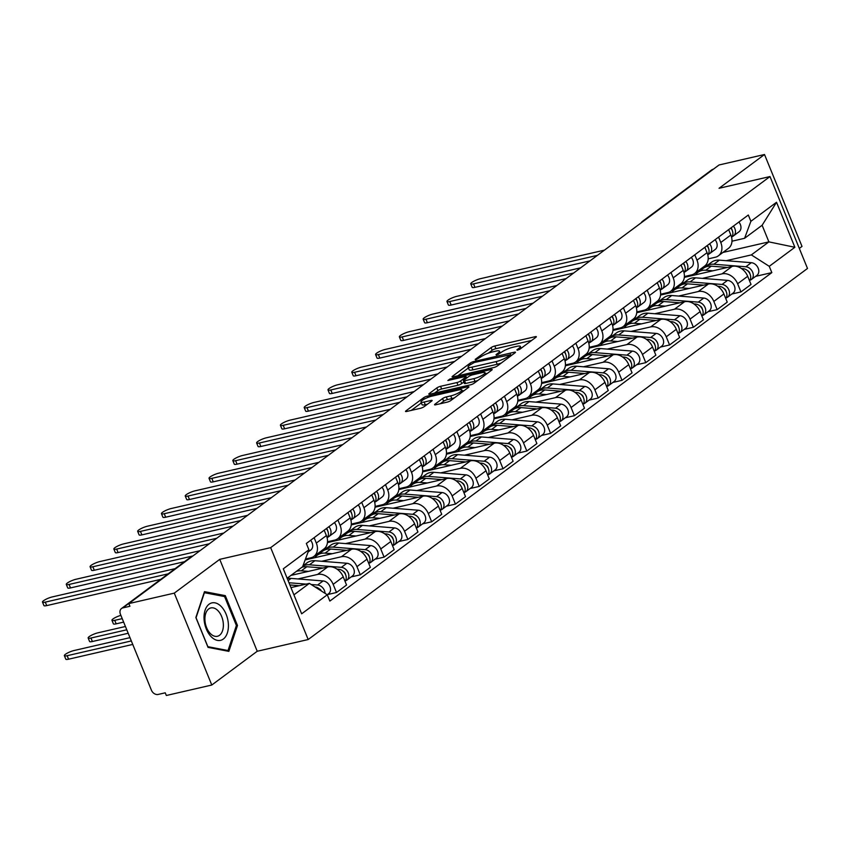 <?xml version="1.0" encoding="UTF-8"?>
<svg xmlns="http://www.w3.org/2000/svg" width="850" height="850" viewBox="0 0 850 850"><rect width="100%" height="100%" fill="white"/><g stroke="black" fill="none" stroke-linecap="round" stroke-linejoin="round"><path stroke-width="1.27" d="M517.384 350.253L520.009 349.116L535.914 337.291A2.901 0.595 -22.2 0 0 536.361 336.717A2.901 0.595 -22.2 0 0 535.171 336.696L494.806 345.993A2.901 0.595 -22.2 0 0 491.066 347.618L475.161 359.433L475.681 359.858L480.356 357.181A9.286 1.902 -22.2 0 1 492.331 351.974L495.688 351.199A9.286 1.902 -22.2 0 1 499.492 351.252A9.286 1.902 -22.2 0 1 498.079 353.111L496.017 354.641L496.538 355.056L501.213 352.389A9.286 1.902 -22.2 0 1 513.177 347.172L516.545 346.396A9.286 1.902 -22.2 0 1 520.349 346.449A9.286 1.902 -22.2 0 1 518.925 348.309L516.864 349.839L517.384 350.253M434.998 404.175A2.901 0.595 -22.2 0 0 434.552 404.759A2.901 0.595 -22.2 0 0 435.742 404.781L447.068 402.167A2.901 0.595 -22.2 0 0 450.808 400.541L468.478 387.409A2.901 0.595 -22.2 0 0 468.913 386.835A2.901 0.595 -22.2 0 0 467.723 386.814L427.369 396.111A2.901 0.595 -22.2 0 0 423.629 397.736L405.96 410.858A2.901 0.595 -22.2 0 0 405.524 411.442A2.901 0.595 -22.2 0 0 406.714 411.453L420.389 408.308A2.901 0.595 -22.2 0 0 424.129 406.683L431.683 401.062A2.901 0.595 -22.2 0 0 432.129 400.488A2.901 0.595 -22.2 0 0 430.939 400.467L424.161 402.029A7.767 1.583 -22.2 0 1 420.973 401.986A7.767 1.583 -22.2 0 1 424.501 399.001A7.767 1.583 -22.2 0 1 432.172 396.079L458.734 389.959A7.767 1.583 -22.2 0 1 461.922 390.001A7.767 1.583 -22.2 0 1 458.394 392.987A7.767 1.583 -22.2 0 1 450.723 395.909L446.303 396.929A2.901 0.595 -22.2 0 0 442.563 398.565L434.998 404.175L435.274 404.866M270.672 547.634L219.736 559.353L174.282 593.13L128.828 603.596L719.047 164.974L764.511 154.509L719.058 188.286L769.994 176.556L270.672 547.634L308.178 639.529L807.5 268.462L769.994 176.556M493.627 367.572A2.901 0.595 -22.2 0 0 497.367 365.946L515.026 352.814A2.901 0.595 -22.2 0 0 515.472 352.24A2.901 0.595 -22.2 0 0 514.282 352.219L473.928 361.505A2.901 0.595 -22.2 0 0 470.188 363.131L452.519 376.263A2.901 0.595 -22.2 0 0 452.072 376.848A2.901 0.595 -22.2 0 0 453.263 376.858L493.627 367.572M491.746 370.111L474.087 383.244A2.901 0.595 -22.2 0 1 470.348 384.869L429.983 394.156A2.901 0.595 -22.2 0 1 428.793 394.145A2.901 0.595 -22.2 0 1 429.239 393.561L436.804 387.94A2.901 0.595 -22.2 0 1 440.544 386.314L456.907 382.553A2.901 0.595 -22.2 0 0 460.647 380.917L465.662 377.198A2.901 0.595 -22.2 0 0 466.108 376.614A2.901 0.595 -22.2 0 0 464.918 376.592L447.876 380.524L449.979 378.962L491.002 369.516A2.901 0.595 -22.2 0 1 492.192 369.538A2.901 0.595 -22.2 0 1 491.746 370.111M174.282 593.13L211.788 685.026L166.334 695.491L165.24 692.814L158.153 694.439A5.907 4.526 -126.6 0 1 151.396 690.136L120.456 614.316A5.907 4.526 -126.6 0 1 121.497 608.515L190.591 557.175A5.907 4.526 53.4 0 1 191.93 556.559L122.836 607.899A5.907 4.526 -126.6 0 0 121.497 608.515M799.319 248.413L802.007 246.404L764.511 154.509M211.788 685.026L257.231 651.259L308.178 639.529M128.828 603.596L129.923 606.273L122.836 607.899M644.247 220.564L643.971 220.617A5.907 4.526 53.4 0 0 642.632 221.234L711.726 169.894A5.907 4.526 53.4 0 1 713.065 169.278L643.971 220.617A5.907 3.602 77 0 0 643.407 221.181M718.59 237.118L720.779 242.494A13.6 10.413 53.4 0 1 718.388 255.829L728.45 248.349A13.6 10.413 -126.6 0 0 730.851 235.014L728.652 229.627M702.44 278.375L722.086 273.849A13.6 10.413 53.4 0 1 737.619 283.762L747.692 276.282A13.6 10.413 -126.6 0 0 732.148 266.369L684.324 277.376M747.692 276.282L751.018 284.453L740.956 291.933L731.839 294.026M718.388 255.829A13.6 10.413 53.4 0 1 715.307 257.242L708.188 258.878M737.619 283.762L740.956 291.933M681.498 283.188L684.144 282.582M694.79 254.798L696.989 260.174A13.6 10.413 53.4 0 1 694.599 273.509L704.661 266.029A13.6 10.413 -126.6 0 0 707.062 252.694L704.862 247.318M708.05 311.706L717.166 309.612L727.228 302.132L723.892 293.962A13.6 10.413 -126.6 0 0 708.358 284.049L660.535 295.056M694.599 273.509A13.6 10.413 53.4 0 1 691.518 274.922L684.388 276.558M678.64 296.055L698.296 291.529A13.6 10.413 53.4 0 1 713.83 301.442L717.166 309.612M657.709 300.879L660.354 300.263M671.001 272.478L673.2 277.854A13.6 10.413 53.4 0 1 670.799 291.189L680.871 283.709A13.6 10.413 -126.6 0 0 683.262 270.374L681.073 264.998M684.261 329.386L693.377 327.293L703.439 319.812L700.102 311.642A13.6 10.413 -126.6 0 0 684.569 301.729L636.735 312.736M670.799 291.189A13.6 10.413 53.4 0 1 667.718 292.602L660.599 294.238M654.851 313.735L674.496 309.209A13.6 10.413 53.4 0 1 690.041 319.122L693.377 327.293M633.919 318.559L636.554 317.942M647.211 290.158L649.411 295.545A13.6 10.413 53.4 0 1 647.009 308.869L657.082 301.389A13.6 10.413 -126.6 0 0 659.472 288.065L657.273 282.678M660.471 347.066L669.577 344.973L679.649 337.493L676.313 329.322A13.6 10.413 -126.6 0 0 660.779 319.419L612.946 330.427M647.009 308.869A13.6 10.413 53.4 0 1 643.928 310.282L636.809 311.918M631.061 331.415L650.707 326.899A13.6 10.413 53.4 0 1 666.251 336.802L669.577 344.973M610.119 336.239L612.765 335.623M623.422 307.838L625.621 313.225A13.6 10.413 53.4 0 1 623.22 326.559L633.282 319.069A13.6 10.413 -126.6 0 0 635.683 305.745L633.484 300.358M636.671 364.746L645.787 362.652L655.86 355.172L652.524 347.002A13.6 10.413 -126.6 0 0 636.979 337.099L589.156 348.107M623.22 326.559A13.6 10.413 53.4 0 1 620.139 327.962L613.02 329.598M607.272 349.095L626.918 344.579A13.6 10.413 53.4 0 1 642.451 354.482L645.787 362.652M586.33 353.919L588.976 353.313M599.622 325.518L601.821 330.905A13.6 10.413 53.4 0 1 599.431 344.239L609.492 336.759A13.6 10.413 -126.6 0 0 611.894 323.425L609.694 318.038M612.882 382.436L621.998 380.332L632.06 372.853L628.724 364.682A13.6 10.413 -126.6 0 0 613.19 354.779L565.367 365.787M599.431 344.239A13.6 10.413 53.4 0 1 596.349 345.642L589.22 347.289M583.472 366.775L603.128 362.259A13.6 10.413 53.4 0 1 618.662 372.162L621.998 380.332M562.541 371.599L565.186 370.993M575.832 343.198L578.032 348.585A13.6 10.413 53.4 0 1 575.641 361.919L585.703 354.439A13.6 10.413 -126.6 0 0 588.094 341.105L585.905 335.718M589.093 400.116L598.209 398.013L608.271 390.533L604.934 382.362A13.6 10.413 -126.6 0 0 589.401 372.459L541.567 383.467M575.641 361.919A13.6 10.413 53.4 0 1 572.549 363.322L565.431 364.969M559.683 384.455L579.328 379.939A13.6 10.413 53.4 0 1 594.872 389.842L598.209 398.013M538.751 389.279L541.386 388.673M552.043 360.878L554.242 366.265A13.6 10.413 53.4 0 1 551.841 379.599L561.914 372.119A13.6 10.413 -126.6 0 0 564.304 358.785L562.105 353.398M565.303 417.796L574.409 415.692L584.481 408.212L581.145 400.042A13.6 10.413 -126.6 0 0 565.611 390.139L517.778 401.147M551.841 379.599A13.6 10.413 53.4 0 1 548.76 381.002L541.641 382.649M535.893 402.146L555.539 397.619A13.6 10.413 53.4 0 1 571.083 407.522L574.409 415.692M514.951 406.959L517.597 406.353M528.254 378.558L530.453 383.945A13.6 10.413 53.4 0 1 528.052 397.279L538.114 389.799A13.6 10.413 -126.6 0 0 540.515 376.465L538.316 371.078M541.503 435.476L550.619 433.373L560.692 425.892L557.356 417.722A13.6 10.413 -126.6 0 0 541.811 407.819L493.988 418.827M528.052 397.279A13.6 10.413 53.4 0 1 524.971 398.692L517.852 400.329M512.104 419.826L531.749 415.299A13.6 10.413 53.4 0 1 547.283 425.202L550.619 433.373M491.162 424.639L493.808 424.033M504.464 396.238L506.653 401.625A13.6 10.413 53.4 0 1 504.263 414.959L514.324 407.479A13.6 10.413 -126.6 0 0 516.726 394.145L514.526 388.758M517.714 453.156L526.83 451.053L536.892 443.572L533.556 435.402A13.6 10.413 -126.6 0 0 518.022 425.499L470.199 436.507M504.263 414.959A13.6 10.413 53.4 0 1 501.181 416.373L494.052 418.009M488.304 437.506L507.96 432.979A13.6 10.413 53.4 0 1 523.494 442.882L526.83 451.053M467.373 442.319L470.018 441.713M480.664 413.918L482.864 419.305A13.6 10.413 53.4 0 1 480.473 432.639L490.535 425.159A13.6 10.413 -126.6 0 0 492.926 411.825L490.737 406.438M493.924 470.836L503.041 468.743L513.102 461.263L509.766 453.082A13.6 10.413 -126.6 0 0 494.233 443.179L446.399 454.187M480.473 432.639A13.6 10.413 53.4 0 1 477.392 434.053L470.263 435.689M464.514 455.186L484.171 450.659A13.6 10.413 53.4 0 1 499.704 460.562L503.041 468.743M443.583 459.999L446.218 459.393M456.875 431.598L459.074 436.985A13.6 10.413 53.4 0 1 456.673 450.319L466.746 442.839A13.6 10.413 -126.6 0 0 469.136 429.505L466.937 424.118M470.135 488.516L479.241 486.423L489.313 478.943L485.977 470.772A13.6 10.413 -126.6 0 0 470.443 460.859L422.609 471.867M456.673 450.319A13.6 10.413 53.4 0 1 453.592 451.733L446.473 453.369M440.725 472.866L460.371 468.339A13.6 10.413 53.4 0 1 475.915 478.252L479.241 486.423M419.783 477.679L422.429 477.073M433.086 449.289L435.285 454.665A13.6 10.413 53.4 0 1 432.884 467.999L442.946 460.519A13.6 10.413 -126.6 0 0 445.347 447.185L443.147 441.798M446.346 506.196L455.451 504.103L465.524 496.623L462.188 488.453A13.6 10.413 -126.6 0 0 446.643 478.539L398.82 489.547M432.884 467.999A13.6 10.413 53.4 0 1 429.803 469.413L422.684 471.049M416.936 490.546L436.581 486.019A13.6 10.413 53.4 0 1 452.115 495.933L455.451 504.103M395.994 495.359L398.639 494.753M409.296 466.969L411.485 472.345A13.6 10.413 53.4 0 1 409.094 485.679L419.156 478.199A13.6 10.413 -126.6 0 0 421.558 464.865L419.358 459.489M422.546 523.876L431.662 521.783L441.724 514.303L438.398 506.132A13.6 10.413 -126.6 0 0 422.854 496.219L375.031 507.227M409.094 485.679A13.6 10.413 53.4 0 1 406.013 487.092L398.894 488.729M393.136 508.226L412.792 503.699A13.6 10.413 53.4 0 1 428.326 513.612L431.662 521.783M372.204 513.049L374.85 512.433M385.496 484.649L387.696 490.025A13.6 10.413 53.4 0 1 385.305 503.359L395.367 495.879A13.6 10.413 -126.6 0 0 397.768 482.545L395.569 477.169M398.756 541.556L407.873 539.463L417.934 531.983L414.598 523.812A13.6 10.413 -126.6 0 0 399.064 513.899L351.241 524.907M385.305 503.359A13.6 10.413 53.4 0 1 382.224 504.772L375.094 506.409M369.346 525.906L389.002 521.379A13.6 10.413 53.4 0 1 404.536 531.293L407.873 539.463M348.415 530.729L351.05 530.113M361.707 502.329L363.906 507.716A13.6 10.413 53.4 0 1 361.505 521.039L371.578 513.559A13.6 10.413 -126.6 0 0 373.968 500.225L371.769 494.849M374.967 559.236L384.083 557.143L394.145 549.663L390.809 541.492A13.6 10.413 -126.6 0 0 375.275 531.579L327.441 542.597M361.505 521.039A13.6 10.413 53.4 0 1 358.424 522.452L351.305 524.089M345.557 543.586L365.203 539.07A13.6 10.413 53.4 0 1 380.747 548.972L384.083 557.143M324.615 548.409L327.261 547.793M337.918 520.009L340.117 525.396A13.6 10.413 53.4 0 1 337.716 538.719L347.777 531.239A13.6 10.413 -126.6 0 0 350.179 517.916L347.979 512.529M351.178 576.916L360.283 574.823L370.356 567.343L367.019 559.173A13.6 10.413 -126.6 0 0 351.475 549.27L305.139 559.927M337.716 538.719A13.6 10.413 53.4 0 1 334.634 540.133L327.516 541.769M321.767 561.266L341.413 556.75A13.6 10.413 53.4 0 1 356.947 566.653L360.283 574.823M314.128 537.689L316.317 543.076A13.6 10.413 53.4 0 1 313.926 556.41L323.988 548.93A13.6 10.413 -126.6 0 0 326.389 535.596L324.19 530.209M327.377 594.607L336.494 592.503L346.556 585.023L343.23 576.852A13.6 10.413 -126.6 0 0 327.686 566.95L290.966 575.397M313.926 556.41A13.6 10.413 53.4 0 1 310.845 557.812L305.458 559.056M297.967 578.946L317.624 574.43A13.6 10.413 53.4 0 1 333.158 584.332L336.494 592.503M726.229 260.695L751.357 254.904L768.899 241.878L762.121 225.261L744.579 238.298L731.977 241.198M705.287 265.508L707.933 264.902M722.925 252.45L768.899 241.878L794.878 247.286L769.261 266.326L751.357 254.904M744.579 238.298L750.89 221.308L776.518 202.268L794.878 247.286M293.919 594.851L309.379 583.366L327.282 594.777L329.853 601.077L771.832 272.616L769.261 266.326M327.282 594.777L301.654 613.817L283.294 568.809L308.911 549.769L302.6 566.759L287.141 578.244M750.89 221.308L748.319 215.018L306.34 543.469L308.911 549.769M219.736 559.353L257.231 651.259M208.048 647.381L228.863 651.366L237.479 625.504L225.303 595.648L204.489 591.653L195.861 617.525L208.048 647.381M309.379 583.366L290.955 587.605M755.639 276.346L771.832 272.616M776.518 202.268L762.121 225.261M222.817 596.222L225.303 595.648M236.279 625.781L237.479 625.504M531.696 340.425L495.901 348.67A2.901 0.595 -22.2 0 0 492.161 350.296L488.208 353.239M468.424 367.933L457.831 375.806M510.244 354.758L474.3 362.493L469.508 365.245A9.286 1.902 -22.2 0 0 468.084 367.104A9.286 1.902 -22.2 0 0 471.888 367.158L496.103 361.59A9.286 1.902 -22.2 0 0 508.077 356.373L510.244 354.758L510.744 356.001M468.084 367.104L469.179 369.782A9.286 1.902 -22.2 0 0 472.983 369.835L471.888 367.158M501.319 363.003A9.286 1.902 -22.2 0 1 497.197 364.267L472.983 369.835M434.552 393.104L437.899 390.628L436.804 387.94M463.856 382.033L461.741 383.594A2.901 0.595 -22.2 0 1 458.001 385.231L441.639 388.992A2.901 0.595 -22.2 0 0 437.899 390.628M485.488 373.724L487.539 373.246M473.896 378.643A7.767 1.583 -22.2 0 0 481.557 375.711A7.767 1.583 -22.2 0 0 485.084 372.736A7.767 1.583 -22.2 0 0 481.908 372.693L472.547 374.839A2.901 0.595 -22.2 0 0 468.807 376.476L463.792 380.194A2.901 0.595 -22.2 0 0 463.346 380.779A2.901 0.595 -22.2 0 0 464.536 380.789L473.896 378.643L474.991 381.321A7.767 1.583 -22.2 0 0 477.774 380.502M463.346 380.779L464.44 383.456A2.901 0.595 -22.2 0 0 465.63 383.478L464.536 380.789M474.991 381.321L465.63 383.478M454.463 397.821A7.767 1.583 -22.2 0 1 451.817 398.597L447.397 399.617A2.901 0.595 -22.2 0 0 443.658 401.243L440.311 403.729M420.973 401.986L422.067 404.664A7.767 1.583 -22.2 0 0 425.255 404.706L424.161 402.029M427.465 404.196L425.255 404.706M421.356 402.911L411.272 410.412M464.259 390.543L462.326 390.989M695.555 274.794A17.733 13.589 53.4 0 1 697.935 272.34L703.418 268.26A17.733 13.589 53.4 0 1 711.28 266.156L727.494 267.442M697.935 272.34A17.733 13.589 53.4 0 1 705.787 270.236L712.906 270.799M741.476 268.558L743.251 268.696A7.395 5.663 53.4 0 1 749.732 273.424A7.395 5.663 53.4 0 1 749.519 280.755M747.501 270.598A3.549 2.72 53.4 0 1 749.976 273.923M704.788 267.399A17.733 13.589 53.4 0 1 706.01 266.326A17.733 13.589 53.4 0 1 713.872 264.233L745.843 266.773A7.395 5.663 53.4 0 1 752.601 272.064A7.395 5.663 53.4 0 1 751.379 279.512A7.395 5.663 53.4 0 1 749.902 280.224M706.01 266.326L711.503 262.246A17.733 13.589 53.4 0 1 719.366 260.153L751.326 262.682A7.395 5.663 53.4 0 1 758.094 267.984A7.395 5.663 53.4 0 1 756.872 275.432L751.379 279.512M732.158 230.254A3.549 2.72 -126.6 0 0 731 227.885M731.776 236.98L733.295 236.024A7.395 5.663 -126.6 0 0 733.561 235.833A7.395 5.663 -126.6 0 0 733.38 226.121M738.778 231.944A7.395 5.663 -126.6 0 0 739.054 231.752A7.395 5.663 -126.6 0 0 738.873 222.041M589.996 260.876L474.959 287.353A6.8 1.392 157.8 0 1 472.175 287.311L470.751 283.836A6.8 1.392 -22.2 0 0 473.546 283.868L597.423 255.361M731.574 237.224A7.395 5.663 -126.6 0 0 730.787 228.044M604.435 250.144L480.558 278.651A6.8 1.392 -22.2 0 0 473.843 281.223A6.8 1.392 -22.2 0 0 470.751 283.836M671.766 292.474A17.733 13.589 53.4 0 1 674.135 290.02L679.628 285.94A17.733 13.589 53.4 0 1 687.491 283.836L703.704 285.122M674.135 290.02A17.733 13.589 53.4 0 1 681.997 287.916L689.116 288.479M717.687 286.237L719.451 286.376A7.395 5.663 53.4 0 1 725.942 291.104A7.395 5.663 53.4 0 1 725.719 298.435M723.711 288.277A3.549 2.72 53.4 0 1 726.187 291.614M680.999 285.079A17.733 13.589 53.4 0 1 682.221 284.017A17.733 13.589 53.4 0 1 690.083 281.913L722.043 284.453A7.395 5.663 53.4 0 1 728.811 289.754A7.395 5.663 53.4 0 1 727.589 297.192A7.395 5.663 53.4 0 1 726.112 297.904M682.221 284.017L687.714 279.926A17.733 13.589 53.4 0 1 695.566 277.833L727.536 280.373A7.395 5.663 53.4 0 1 734.304 285.674A7.395 5.663 53.4 0 1 733.082 293.112L727.589 297.192M647.966 310.154A17.733 13.589 53.4 0 1 650.346 307.7L655.839 303.62A17.733 13.589 53.4 0 1 663.691 301.516L679.915 302.802M650.346 307.7A17.733 13.589 53.4 0 1 658.208 305.596L665.327 306.159M693.898 303.918L695.661 304.056A7.395 5.663 53.4 0 1 702.153 308.784A7.395 5.663 53.4 0 1 701.93 316.115M699.922 305.957A3.549 2.72 53.4 0 1 702.398 309.294M657.209 302.759A17.733 13.589 53.4 0 1 658.431 301.697A17.733 13.589 53.4 0 1 666.283 299.593L698.254 302.132A7.395 5.663 53.4 0 1 705.022 307.434A7.395 5.663 53.4 0 1 703.8 314.872A7.395 5.663 53.4 0 1 702.323 315.584M658.431 301.697L663.924 297.617A17.733 13.589 53.4 0 1 671.776 295.513L703.747 298.053A7.395 5.663 53.4 0 1 710.515 303.354A7.395 5.663 53.4 0 1 709.293 310.792L703.8 314.872M624.176 327.834A17.733 13.589 53.4 0 1 626.556 325.38L632.049 321.3A17.733 13.589 53.4 0 1 639.901 319.196L656.115 320.482M626.556 325.38A17.733 13.589 53.4 0 1 634.408 323.276L641.527 323.839M670.108 321.598L671.872 321.736A7.395 5.663 53.4 0 1 678.364 326.464A7.395 5.663 53.4 0 1 678.141 333.795M676.133 323.638A3.549 2.72 53.4 0 1 678.608 326.974M633.42 320.439A17.733 13.589 53.4 0 1 634.642 319.377A17.733 13.589 53.4 0 1 642.494 317.273L674.464 319.812A7.395 5.663 53.4 0 1 681.232 325.114A7.395 5.663 53.4 0 1 680.011 332.552A7.395 5.663 53.4 0 1 678.523 333.264M634.642 319.377L640.124 315.297A17.733 13.589 53.4 0 1 647.987 313.193L679.957 315.733A7.395 5.663 53.4 0 1 686.715 321.034A7.395 5.663 53.4 0 1 685.493 328.472L680.011 332.552M221.244 606.528A19.221 11.709 77 0 0 205.105 610.215A19.221 11.709 77 0 0 211.183 636.703A19.221 11.709 77 0 0 227.333 633.016A19.221 11.709 77 0 0 221.244 606.528M217.951 610.672A14.546 8.861 77 0 0 210.874 607.92A14.546 8.861 77 0 0 204.903 618.503A14.546 8.861 77 0 0 210.322 633.516A14.546 8.861 77 0 0 217.398 636.278A14.546 8.861 77 0 0 223.369 625.696A14.546 8.861 77 0 0 217.951 610.672M228.023 650.548L207.857 646.68L196.053 617.748L204.414 592.694L224.581 596.562L236.385 625.483L228.023 650.548L226.451 650.909M708.369 247.934A3.549 2.72 -126.6 0 0 707.211 245.565M707.986 254.66L709.495 253.704A7.395 5.663 -126.6 0 0 709.771 253.512A7.395 5.663 -126.6 0 0 709.591 243.801M714.988 249.624A7.395 5.663 -126.6 0 0 715.254 249.433A7.395 5.663 -126.6 0 0 715.073 239.721M566.206 278.556L451.169 305.033A6.8 1.392 157.8 0 1 448.386 304.991L446.962 301.516A6.8 1.392 -22.2 0 0 449.746 301.548L573.633 273.041M707.774 254.904A7.395 5.663 -126.6 0 0 706.998 245.724M580.646 267.824L456.769 296.342A6.8 1.392 -22.2 0 0 450.054 298.902A6.8 1.392 -22.2 0 0 446.962 301.516M684.579 265.614A3.549 2.72 -126.6 0 0 683.421 263.245M684.197 272.34L685.706 271.384A7.395 5.663 -126.6 0 0 685.971 271.192A7.395 5.663 -126.6 0 0 685.791 261.481M691.199 267.304A7.395 5.663 -126.6 0 0 691.464 267.113A7.395 5.663 -126.6 0 0 691.284 257.401M542.406 296.236L427.38 322.713A6.8 1.392 157.8 0 1 424.596 322.681L423.172 319.196A6.8 1.392 -22.2 0 0 425.956 319.228L549.833 290.721M683.984 272.584A7.395 5.663 -126.6 0 0 683.198 263.404M556.856 285.504L432.969 314.022A6.8 1.392 -22.2 0 0 426.254 316.582A6.8 1.392 -22.2 0 0 423.172 319.196M660.779 283.294A3.549 2.72 -126.6 0 0 659.632 280.925M660.407 290.02L661.916 289.064A7.395 5.663 -126.6 0 0 662.182 288.883A7.395 5.663 -126.6 0 0 662.001 279.161M667.409 284.984A7.395 5.663 -126.6 0 0 667.675 284.793A7.395 5.663 -126.6 0 0 667.494 275.081M518.617 313.916L403.591 340.393A6.8 1.392 157.8 0 1 400.796 340.361L399.383 336.876A6.8 1.392 -22.2 0 0 402.167 336.908L526.044 308.401M660.195 290.264A7.395 5.663 -126.6 0 0 659.409 281.095M533.056 303.184L409.179 331.702A6.8 1.392 -22.2 0 0 402.464 334.263A6.8 1.392 -22.2 0 0 399.383 336.876M600.387 345.514A17.733 13.589 53.4 0 1 602.767 343.06L608.249 338.98A17.733 13.589 53.4 0 1 616.112 336.876L632.326 338.162M602.767 343.06A17.733 13.589 53.4 0 1 610.619 340.956L617.737 341.519M646.319 339.277L648.082 339.416A7.395 5.663 53.4 0 1 654.564 344.144A7.395 5.663 53.4 0 1 654.351 351.475M652.332 341.317A3.549 2.72 53.4 0 1 654.808 344.654M609.62 338.119A17.733 13.589 53.4 0 1 610.842 337.057A17.733 13.589 53.4 0 1 618.704 334.953L650.675 337.493A7.395 5.663 53.4 0 1 657.433 342.794A7.395 5.663 53.4 0 1 656.211 350.232A7.395 5.663 53.4 0 1 654.734 350.944M610.842 337.057L616.335 332.977A17.733 13.589 53.4 0 1 624.197 330.873L656.157 333.413A7.395 5.663 53.4 0 1 662.926 338.714A7.395 5.663 53.4 0 1 661.704 346.152L656.211 350.232M576.597 363.194A17.733 13.589 53.4 0 1 578.967 360.74L584.46 356.66A17.733 13.589 53.4 0 1 592.322 354.556L608.536 355.853M578.967 360.74A17.733 13.589 53.4 0 1 586.829 358.636L593.948 359.21M622.519 356.957L624.282 357.096A7.395 5.663 53.4 0 1 630.774 361.824A7.395 5.663 53.4 0 1 630.551 369.155M628.543 358.998A3.549 2.72 53.4 0 1 631.019 362.334M585.831 355.799A17.733 13.589 53.4 0 1 587.053 354.737A17.733 13.589 53.4 0 1 594.915 352.633L626.875 355.172A7.395 5.663 53.4 0 1 633.643 360.474A7.395 5.663 53.4 0 1 632.421 367.912A7.395 5.663 53.4 0 1 630.944 368.624M587.053 354.737L592.546 350.657A17.733 13.589 53.4 0 1 600.398 348.553L632.368 351.092A7.395 5.663 53.4 0 1 639.136 356.394A7.395 5.663 53.4 0 1 637.914 363.832L632.421 367.912M636.99 300.974A3.549 2.72 -126.6 0 0 635.832 298.605M636.607 307.7L638.127 306.744A7.395 5.663 -126.6 0 0 638.393 306.563A7.395 5.663 -126.6 0 0 638.212 296.841M643.609 302.664A7.395 5.663 -126.6 0 0 643.886 302.483A7.395 5.663 -126.6 0 0 643.705 292.761M494.828 331.606L379.791 358.073A6.8 1.392 157.8 0 1 377.007 358.041L375.583 354.556A6.8 1.392 -22.2 0 0 378.377 354.588L502.254 326.081M636.406 307.944A7.395 5.663 -126.6 0 0 635.619 298.775M509.267 320.864L385.39 349.382A6.8 1.392 -22.2 0 0 378.675 351.942A6.8 1.392 -22.2 0 0 375.583 354.556M613.201 318.665A3.549 2.72 -126.6 0 0 612.043 316.296M612.818 325.38L614.327 324.424A7.395 5.663 -126.6 0 0 614.603 324.243A7.395 5.663 -126.6 0 0 614.423 314.521M619.82 320.344A7.395 5.663 -126.6 0 0 620.086 320.163A7.395 5.663 -126.6 0 0 619.905 310.441M471.038 349.286L356.001 375.753A6.8 1.392 157.8 0 1 353.217 375.721L351.794 372.236A6.8 1.392 -22.2 0 0 354.578 372.279L478.465 343.761M612.606 325.624A7.395 5.663 -126.6 0 0 611.83 316.455M485.478 338.544L361.601 367.062A6.8 1.392 -22.2 0 0 354.886 369.623A6.8 1.392 -22.2 0 0 351.794 372.236M552.808 380.874A17.733 13.589 53.4 0 1 555.178 378.42L560.671 374.34A17.733 13.589 53.4 0 1 568.523 372.236L584.747 373.533M555.178 378.42A17.733 13.589 53.4 0 1 563.04 376.316L570.159 376.89M598.729 374.638L600.493 374.776A7.395 5.663 53.4 0 1 606.985 379.504A7.395 5.663 53.4 0 1 606.762 386.835M604.754 376.678A3.549 2.72 53.4 0 1 607.229 380.014M562.041 373.479A17.733 13.589 53.4 0 1 563.263 372.417A17.733 13.589 53.4 0 1 571.115 370.313L603.086 372.853A7.395 5.663 53.4 0 1 609.854 378.154A7.395 5.663 53.4 0 1 608.632 385.592A7.395 5.663 53.4 0 1 607.155 386.314M563.263 372.417L568.756 368.337A17.733 13.589 53.4 0 1 576.608 366.233L608.579 368.772A7.395 5.663 53.4 0 1 615.347 374.074A7.395 5.663 53.4 0 1 614.125 381.512L608.632 385.592M529.008 398.565A17.733 13.589 53.4 0 1 531.388 396.1L536.881 392.02A17.733 13.589 53.4 0 1 544.733 389.916L560.947 391.212M531.388 396.1A17.733 13.589 53.4 0 1 539.24 393.996L546.359 394.57M574.94 392.317L576.704 392.456A7.395 5.663 53.4 0 1 583.196 397.184A7.395 5.663 53.4 0 1 582.972 404.515M580.964 394.358A3.549 2.72 53.4 0 1 583.44 397.694M538.252 391.159A17.733 13.589 53.4 0 1 539.474 390.097A17.733 13.589 53.4 0 1 547.326 387.993L579.296 390.533A7.395 5.663 53.4 0 1 586.064 395.834A7.395 5.663 53.4 0 1 584.843 403.272A7.395 5.663 53.4 0 1 583.355 403.994M539.474 390.097L544.956 386.017A17.733 13.589 53.4 0 1 552.819 383.913L584.789 386.453A7.395 5.663 53.4 0 1 591.547 391.754A7.395 5.663 53.4 0 1 590.325 399.192L584.843 403.272M505.219 416.245A17.733 13.589 53.4 0 1 507.599 413.78L513.081 409.7A17.733 13.589 53.4 0 1 520.944 407.607L537.158 408.892M507.599 413.78A17.733 13.589 53.4 0 1 515.451 411.687L522.569 412.25M551.151 409.998L552.914 410.146A7.395 5.663 53.4 0 1 559.396 414.864A7.395 5.663 53.4 0 1 559.183 422.206M557.164 412.038A3.549 2.72 53.4 0 1 559.651 415.374M514.452 408.839A17.733 13.589 53.4 0 1 515.674 407.777A17.733 13.589 53.4 0 1 523.536 405.673L555.507 408.212A7.395 5.663 53.4 0 1 562.264 413.514A7.395 5.663 53.4 0 1 561.043 420.952A7.395 5.663 53.4 0 1 559.566 421.674M515.674 407.777L521.167 403.697A17.733 13.589 53.4 0 1 529.029 401.593L560.989 404.132A7.395 5.663 53.4 0 1 567.758 409.434A7.395 5.663 53.4 0 1 566.536 416.872L561.043 420.952M481.429 433.925A17.733 13.589 53.4 0 1 483.799 431.471L489.292 427.391A17.733 13.589 53.4 0 1 497.154 425.287L513.368 426.572M483.799 431.471A17.733 13.589 53.4 0 1 491.661 429.367L498.78 429.93M527.351 427.678L529.114 427.826A7.395 5.663 53.4 0 1 535.606 432.544A7.395 5.663 53.4 0 1 535.383 439.886M533.375 429.717A3.549 2.72 53.4 0 1 535.851 433.054M490.663 426.519A17.733 13.589 53.4 0 1 491.884 425.457A17.733 13.589 53.4 0 1 499.747 423.353L531.717 425.892A7.395 5.663 53.4 0 1 538.475 431.194A7.395 5.663 53.4 0 1 537.253 438.632A7.395 5.663 53.4 0 1 535.776 439.354M491.884 425.457L497.377 421.377A17.733 13.589 53.4 0 1 505.229 419.273L537.2 421.812A7.395 5.663 53.4 0 1 543.968 427.114A7.395 5.663 53.4 0 1 542.746 434.552L537.253 438.632M457.64 451.605A17.733 13.589 53.4 0 1 460.009 449.151L465.502 445.071A17.733 13.589 53.4 0 1 473.354 442.967L489.579 444.252M460.009 449.151A17.733 13.589 53.4 0 1 467.872 447.047L474.991 447.61M503.561 445.358L505.325 445.506A7.395 5.663 53.4 0 1 511.817 450.224A7.395 5.663 53.4 0 1 511.594 457.566M509.586 447.408A3.549 2.72 53.4 0 1 512.061 450.734M466.873 444.199A17.733 13.589 53.4 0 1 468.095 443.137A17.733 13.589 53.4 0 1 475.947 441.033L507.918 443.572A7.395 5.663 53.4 0 1 514.686 448.874A7.395 5.663 53.4 0 1 513.464 456.312A7.395 5.663 53.4 0 1 511.987 457.034M468.095 443.137L473.588 439.057A17.733 13.589 53.4 0 1 481.44 436.953L513.411 439.493A7.395 5.663 53.4 0 1 520.179 444.794A7.395 5.663 53.4 0 1 518.957 452.232L513.464 456.312M433.84 469.285A17.733 13.589 53.4 0 1 436.22 466.831L441.713 462.751A17.733 13.589 53.4 0 1 449.565 460.647L465.779 461.933M436.22 466.831A17.733 13.589 53.4 0 1 444.072 464.727L451.191 465.29M479.772 463.048L481.536 463.186A7.395 5.663 53.4 0 1 488.027 467.904A7.395 5.663 53.4 0 1 487.804 475.246M485.796 465.088A3.549 2.72 53.4 0 1 488.272 468.414M443.084 461.879A17.733 13.589 53.4 0 1 444.306 460.817A17.733 13.589 53.4 0 1 452.158 458.713L484.128 461.252A7.395 5.663 53.4 0 1 490.896 466.554A7.395 5.663 53.4 0 1 489.674 473.992A7.395 5.663 53.4 0 1 488.187 474.714M444.306 460.817L449.788 456.737A17.733 13.589 53.4 0 1 457.651 454.633L489.621 457.172A7.395 5.663 53.4 0 1 496.379 462.474A7.395 5.663 53.4 0 1 495.157 469.912L489.674 473.992M410.051 486.965A17.733 13.589 53.4 0 1 412.431 484.511L417.913 480.431A17.733 13.589 53.4 0 1 425.776 478.327L441.989 479.612M412.431 484.511A17.733 13.589 53.4 0 1 420.283 482.407L427.401 482.97M455.983 480.728L457.746 480.866A7.395 5.663 53.4 0 1 464.228 485.584A7.395 5.663 53.4 0 1 464.015 492.926M461.996 482.768A3.549 2.72 53.4 0 1 464.483 486.094M419.284 479.57A17.733 13.589 53.4 0 1 420.506 478.497A17.733 13.589 53.4 0 1 428.368 476.404L460.339 478.933A7.395 5.663 53.4 0 1 467.096 484.234A7.395 5.663 53.4 0 1 465.874 491.683A7.395 5.663 53.4 0 1 464.397 492.394M420.506 478.497L425.999 474.417A17.733 13.589 53.4 0 1 433.861 472.324L465.832 474.853A7.395 5.663 53.4 0 1 472.589 480.154A7.395 5.663 53.4 0 1 471.368 487.603L465.874 491.683M386.261 504.645A17.733 13.589 53.4 0 1 388.631 502.191L394.124 498.111A17.733 13.589 53.4 0 1 401.986 496.007L418.2 497.293M388.631 502.191A17.733 13.589 53.4 0 1 396.493 500.087L403.612 500.65M432.183 498.408L433.957 498.546A7.395 5.663 53.4 0 1 440.438 503.274A7.395 5.663 53.4 0 1 440.215 510.606M438.207 500.448A3.549 2.72 53.4 0 1 440.683 503.774M395.494 497.25A17.733 13.589 53.4 0 1 396.716 496.177A17.733 13.589 53.4 0 1 404.579 494.084L436.549 496.623A7.395 5.663 53.4 0 1 443.307 501.925A7.395 5.663 53.4 0 1 442.085 509.362A7.395 5.663 53.4 0 1 440.608 510.074M396.716 496.177L402.209 492.097A17.733 13.589 53.4 0 1 410.061 490.004L442.032 492.543A7.395 5.663 53.4 0 1 448.8 497.845A7.395 5.663 53.4 0 1 447.578 505.283L442.085 509.362M589.411 336.345A3.549 2.72 -126.6 0 0 588.253 333.976M589.029 343.06L590.537 342.104A7.395 5.663 -126.6 0 0 590.803 341.923A7.395 5.663 -126.6 0 0 590.622 332.201M596.031 338.024A7.395 5.663 -126.6 0 0 596.296 337.843A7.395 5.663 -126.6 0 0 596.116 328.121M447.238 366.966L332.212 393.433A6.8 1.392 157.8 0 1 329.428 393.401L328.004 389.916A6.8 1.392 -22.2 0 0 330.788 389.959L454.665 361.441M588.816 343.304A7.395 5.663 -126.6 0 0 588.03 334.135M461.688 356.235L337.811 384.742A6.8 1.392 -22.2 0 0 331.086 387.303A6.8 1.392 -22.2 0 0 328.004 389.916M565.611 354.025A3.549 2.72 -126.6 0 0 564.464 351.656M565.239 360.74L566.748 359.784A7.395 5.663 -126.6 0 0 567.014 359.603A7.395 5.663 -126.6 0 0 566.833 349.892M572.241 355.704A7.395 5.663 -126.6 0 0 572.507 355.523A7.395 5.663 -126.6 0 0 572.326 345.812M423.449 384.646L308.422 411.124A6.8 1.392 157.8 0 1 305.628 411.081L304.215 407.596A6.8 1.392 -22.2 0 0 306.999 407.639L430.876 379.121M565.027 360.984A7.395 5.663 -126.6 0 0 564.241 351.815M437.888 373.915L314.011 402.422A6.8 1.392 -22.2 0 0 307.296 404.983A6.8 1.392 -22.2 0 0 304.215 407.596M541.822 371.705A3.549 2.72 -126.6 0 0 540.664 369.336M541.439 378.42L542.959 377.464A7.395 5.663 -126.6 0 0 543.224 377.283A7.395 5.663 -126.6 0 0 543.044 367.572M548.452 373.384A7.395 5.663 -126.6 0 0 548.718 373.203A7.395 5.663 -126.6 0 0 548.537 363.492M399.659 402.326L284.633 428.804A6.8 1.392 157.8 0 1 281.839 428.761L280.415 425.276A6.8 1.392 -22.2 0 0 283.209 425.319L407.086 396.801M541.237 378.664A7.395 5.663 -126.6 0 0 540.451 369.495M414.099 391.595L290.222 420.102A6.8 1.392 -22.2 0 0 283.507 422.663A6.8 1.392 -22.2 0 0 280.415 425.276M518.033 389.385A3.549 2.72 -126.6 0 0 516.874 387.016M517.65 396.1L519.169 395.144A7.395 5.663 -126.6 0 0 519.435 394.963A7.395 5.663 -126.6 0 0 519.254 385.252M524.652 391.064A7.395 5.663 -126.6 0 0 524.928 390.883A7.395 5.663 -126.6 0 0 524.737 381.172M375.87 420.006L260.833 446.484A6.8 1.392 157.8 0 1 258.049 446.441L256.626 442.956A6.8 1.392 -22.2 0 0 259.42 442.999L383.297 414.481M517.438 396.344A7.395 5.663 -126.6 0 0 516.662 387.175M390.309 409.275L266.433 437.782A6.8 1.392 -22.2 0 0 259.717 440.342A6.8 1.392 -22.2 0 0 256.626 442.956M494.243 407.065A3.549 2.72 -126.6 0 0 493.085 404.696M493.861 413.78L495.369 412.824A7.395 5.663 -126.6 0 0 495.646 412.643A7.395 5.663 -126.6 0 0 495.454 402.932M500.862 408.744A7.395 5.663 -126.6 0 0 501.128 408.563A7.395 5.663 -126.6 0 0 500.947 398.852M352.07 437.686L237.044 464.164A6.8 1.392 157.8 0 1 234.26 464.121L232.836 460.636A6.8 1.392 -22.2 0 0 235.62 460.679L359.497 432.172M493.648 414.024A7.395 5.663 -126.6 0 0 492.862 404.855M366.52 426.955L242.643 455.462A6.8 1.392 -22.2 0 0 235.917 458.033A6.8 1.392 -22.2 0 0 232.836 460.636M470.443 424.745A3.549 2.72 -126.6 0 0 469.296 422.376M470.071 431.471L471.58 430.514A7.395 5.663 -126.6 0 0 471.846 430.323A7.395 5.663 -126.6 0 0 471.665 420.612M477.073 426.424A7.395 5.663 -126.6 0 0 477.339 426.243A7.395 5.663 -126.6 0 0 477.158 416.532M328.281 455.366L213.254 481.844A6.8 1.392 157.8 0 1 210.46 481.801L209.047 478.316A6.8 1.392 -22.2 0 0 211.831 478.359L335.707 449.852M469.859 431.704A7.395 5.663 -126.6 0 0 469.072 422.535M342.731 444.635L218.843 473.142A6.8 1.392 -22.2 0 0 212.128 475.713A6.8 1.392 -22.2 0 0 209.047 478.316M446.654 442.425A3.549 2.72 -126.6 0 0 445.496 440.056M446.282 449.151L447.791 448.194A7.395 5.663 -126.6 0 0 448.056 448.003A7.395 5.663 -126.6 0 0 447.876 438.292M453.284 444.114A7.395 5.663 -126.6 0 0 453.549 443.923A7.395 5.663 -126.6 0 0 453.369 434.212M304.491 473.046L189.465 499.524A6.8 1.392 157.8 0 1 186.671 499.481L185.247 496.007A6.8 1.392 -22.2 0 0 188.041 496.039L311.918 467.532M446.069 449.395A7.395 5.663 -126.6 0 0 445.283 440.215M318.931 462.315L195.054 490.822A6.8 1.392 -22.2 0 0 188.339 493.393A6.8 1.392 -22.2 0 0 185.247 496.007M422.864 460.105A3.549 2.72 -126.6 0 0 421.706 457.736M422.482 466.831L424.001 465.874A7.395 5.663 -126.6 0 0 424.267 465.683A7.395 5.663 -126.6 0 0 424.086 455.972M429.484 461.794A7.395 5.663 -126.6 0 0 429.76 461.603A7.395 5.663 -126.6 0 0 429.569 451.892M280.702 490.726L165.665 517.204A6.8 1.392 157.8 0 1 162.881 517.161L161.458 513.687A6.8 1.392 -22.2 0 0 164.252 513.719L288.129 485.212M422.28 467.075A7.395 5.663 -126.6 0 0 421.494 457.895M295.141 479.995L171.264 508.502A6.8 1.392 -22.2 0 0 164.549 511.073A6.8 1.392 -22.2 0 0 161.458 513.687M362.472 522.325A17.733 13.589 53.4 0 1 364.841 519.871L370.334 515.791A17.733 13.589 53.4 0 1 378.186 513.687L394.411 514.972M364.841 519.871A17.733 13.589 53.4 0 1 372.704 517.767L379.822 518.33M408.393 516.088L410.157 516.226A7.395 5.663 53.4 0 1 416.649 520.954A7.395 5.663 53.4 0 1 416.426 528.286M414.418 518.128A3.549 2.72 53.4 0 1 416.893 521.464M371.705 514.93A17.733 13.589 53.4 0 1 372.927 513.867A17.733 13.589 53.4 0 1 380.779 511.764L412.749 514.303A7.395 5.663 53.4 0 1 419.517 519.605A7.395 5.663 53.4 0 1 418.296 527.043A7.395 5.663 53.4 0 1 416.819 527.754M372.927 513.867L378.42 509.788A17.733 13.589 53.4 0 1 386.272 507.684L418.243 510.223A7.395 5.663 53.4 0 1 425.011 515.525A7.395 5.663 53.4 0 1 423.789 522.962L418.296 527.043M399.075 477.785A3.549 2.72 -126.6 0 0 397.917 475.416M398.692 484.511L400.201 483.554A7.395 5.663 -126.6 0 0 400.478 483.363A7.395 5.663 -126.6 0 0 400.286 473.652M405.694 479.474A7.395 5.663 -126.6 0 0 405.96 479.283A7.395 5.663 -126.6 0 0 405.779 469.572M256.902 508.406L141.876 534.884A6.8 1.392 157.8 0 1 139.092 534.852L137.668 531.367A6.8 1.392 -22.2 0 0 140.452 531.399L264.339 502.892M398.48 484.755A7.395 5.663 -126.6 0 0 397.694 475.575M271.352 497.675L147.475 526.192A6.8 1.392 -22.2 0 0 140.76 528.753A6.8 1.392 -22.2 0 0 137.668 531.367M338.672 540.005A17.733 13.589 53.4 0 1 341.052 537.551L346.545 533.471A17.733 13.589 53.4 0 1 354.397 531.367L370.621 532.653M341.052 537.551A17.733 13.589 53.4 0 1 348.904 535.447L356.022 536.01M384.604 533.768L386.368 533.906A7.395 5.663 53.4 0 1 392.859 538.634A7.395 5.663 53.4 0 1 392.636 545.966M390.628 535.808A3.549 2.72 53.4 0 1 393.104 539.144M347.916 532.61A17.733 13.589 53.4 0 1 349.138 531.548A17.733 13.589 53.4 0 1 356.989 529.444L388.96 531.983A7.395 5.663 53.4 0 1 395.728 537.285A7.395 5.663 53.4 0 1 394.506 544.722A7.395 5.663 53.4 0 1 393.019 545.434M349.138 531.548L354.62 527.467A17.733 13.589 53.4 0 1 362.483 525.364L394.453 527.903A7.395 5.663 53.4 0 1 401.211 533.205A7.395 5.663 53.4 0 1 399.989 540.642L394.506 544.722M375.275 495.465A3.549 2.72 -126.6 0 0 374.127 493.096M374.903 502.191L376.412 501.234A7.395 5.663 -126.6 0 0 376.678 501.043A7.395 5.663 -126.6 0 0 376.497 491.332M381.905 497.154A7.395 5.663 -126.6 0 0 382.171 496.963A7.395 5.663 -126.6 0 0 381.99 487.252M233.113 526.086L118.086 552.564A6.8 1.392 157.8 0 1 115.292 552.532L113.879 549.047A6.8 1.392 -22.2 0 0 116.662 549.079L240.539 520.572M374.691 502.435A7.395 5.663 -126.6 0 0 373.904 493.266M247.562 515.355L123.675 543.872A6.8 1.392 -22.2 0 0 116.96 546.433A6.8 1.392 -22.2 0 0 113.879 549.047M314.882 557.685A17.733 13.589 53.4 0 1 317.263 555.231L322.745 551.151A17.733 13.589 53.4 0 1 330.608 549.047L346.821 550.332M317.263 555.231A17.733 13.589 53.4 0 1 325.114 553.127L332.233 553.69M360.814 551.448L362.578 551.586A7.395 5.663 53.4 0 1 369.07 556.314A7.395 5.663 53.4 0 1 368.847 563.646M120.881 615.357A6.8 1.392 -22.2 0 0 111.956 620.309A6.8 1.392 -22.2 0 0 114.739 620.351L122.219 618.63M366.828 553.488A3.549 2.72 53.4 0 1 369.314 556.824M324.126 550.29A17.733 13.589 53.4 0 1 325.337 549.227A17.733 13.589 53.4 0 1 333.2 547.124L365.171 549.663A7.395 5.663 53.4 0 1 371.928 554.965A7.395 5.663 53.4 0 1 370.706 562.403A7.395 5.663 53.4 0 1 369.229 563.114M325.337 549.227L330.831 545.148A17.733 13.589 53.4 0 1 338.693 543.044L370.664 545.583A7.395 5.663 53.4 0 1 377.421 550.885A7.395 5.663 53.4 0 1 376.199 558.322L370.706 562.403M123.643 622.115L116.163 623.836A6.8 1.392 157.8 0 1 113.369 623.794L111.956 620.309M351.486 513.145A3.549 2.72 -126.6 0 0 350.328 510.776M351.114 519.871L352.623 518.914A7.395 5.663 -126.6 0 0 352.888 518.734A7.395 5.663 -126.6 0 0 352.707 509.012M358.116 514.834A7.395 5.663 -126.6 0 0 358.381 514.654A7.395 5.663 -126.6 0 0 358.201 504.932M209.323 543.777L94.297 570.244A6.8 1.392 157.8 0 1 91.502 570.212L90.079 566.727A6.8 1.392 -22.2 0 0 92.873 566.759L216.75 538.252M350.901 520.115A7.395 5.663 -126.6 0 0 350.115 510.946M223.762 533.035L99.886 561.553A6.8 1.392 -22.2 0 0 93.171 564.113A6.8 1.392 -22.2 0 0 90.079 566.727M301.835 567.322A17.733 13.589 53.4 0 1 306.818 566.727L323.032 568.023M296.353 571.402A17.733 13.589 53.4 0 1 301.325 570.807L308.444 571.381M337.014 569.128L338.789 569.266A7.395 5.663 53.4 0 1 345.27 573.994A7.395 5.663 53.4 0 1 345.047 581.326M125.428 626.492L97.963 632.814A6.8 1.392 -22.2 0 0 91.248 635.375A6.8 1.392 -22.2 0 0 88.156 637.989A6.8 1.392 -22.2 0 0 90.95 638.031L126.767 629.786M343.039 571.168A3.549 2.72 53.4 0 1 345.514 574.504M302.844 566.079A17.733 13.589 53.4 0 1 309.411 564.804L341.381 567.343A7.395 5.663 53.4 0 1 348.139 572.645A7.395 5.663 53.4 0 1 346.917 580.082A7.395 5.663 53.4 0 1 345.44 580.794M302.919 565.888L307.041 562.827A17.733 13.589 53.4 0 1 314.904 560.724L346.864 563.263A7.395 5.663 53.4 0 1 353.632 568.565A7.395 5.663 53.4 0 1 352.41 576.003L346.917 580.082M128.191 633.271L92.374 641.516A6.8 1.392 157.8 0 1 89.579 641.474L88.156 637.989M327.696 530.836A3.549 2.72 -126.6 0 0 326.538 528.466M327.314 537.551L328.833 536.594A7.395 5.663 -126.6 0 0 329.099 536.414A7.395 5.663 -126.6 0 0 328.918 526.692M334.316 532.514A7.395 5.663 -126.6 0 0 334.592 532.334A7.395 5.663 -126.6 0 0 334.401 522.612M184.514 561.691L70.497 587.924A6.8 1.392 157.8 0 1 67.713 587.892L66.289 584.407A6.8 1.392 -22.2 0 0 69.084 584.449L192.961 555.932M327.112 537.795A7.395 5.663 -126.6 0 0 326.326 528.626M199.973 550.715L76.096 579.232A6.8 1.392 -22.2 0 0 69.381 581.793A6.8 1.392 -22.2 0 0 66.289 584.407M289.882 584.959L299.243 585.703M314.999 586.946A7.395 5.663 53.4 0 1 320.907 590.718M129.986 637.649L74.173 650.494A6.8 1.392 -22.2 0 0 67.458 653.055A6.8 1.392 -22.2 0 0 64.366 655.669A6.8 1.392 -22.2 0 0 67.15 655.711L131.325 640.942M319.249 588.848A3.549 2.72 53.4 0 1 321.385 591.016M287.311 578.659A17.733 13.589 53.4 0 1 291.104 578.404L323.074 580.943A7.395 5.663 53.4 0 1 329.842 586.245A7.395 5.663 53.4 0 1 328.621 593.683L327.207 594.734M288.979 582.749L306.127 584.109M311.185 584.513L317.581 585.023A7.395 5.663 53.4 0 1 325.051 593.353M132.749 644.428L68.574 659.196A6.8 1.392 157.8 0 1 65.79 659.154L64.366 655.669M310.526 550.194A7.395 5.663 -126.6 0 0 310.792 550.014A7.395 5.663 -126.6 0 0 310.611 540.292M160.714 579.371L46.708 605.604A6.8 1.392 157.8 0 1 43.924 605.572L42.5 602.087A6.8 1.392 -22.2 0 0 45.284 602.129L168.141 573.846M175.164 568.639L52.307 596.912A6.8 1.392 -22.2 0 0 45.592 599.473A6.8 1.392 -22.2 0 0 42.5 602.087M356.947 566.653L367.019 559.173M380.747 548.972L390.809 541.492M404.536 531.293L414.598 523.812M428.326 513.612L438.398 506.132M452.115 495.933L462.188 488.453M475.915 478.252L485.977 470.772M499.704 460.562L509.766 453.082M523.494 442.882L533.556 435.402M547.283 425.202L557.356 417.722M571.083 407.522L581.145 400.042M594.872 389.842L604.934 382.362M618.662 372.162L628.724 364.682M642.451 354.482L652.524 347.002M666.251 336.802L676.313 329.322M690.041 319.122L700.102 311.642M713.83 301.442L723.892 293.962M333.158 584.332L343.23 576.852M317.624 574.43L327.686 566.95M341.413 556.75L351.475 549.27M340.117 525.396L350.179 517.916M365.203 539.07L375.275 531.579M363.906 507.716L373.968 500.225M389.002 521.379L399.064 513.899M387.696 490.025L397.768 482.545M412.792 503.699L422.854 496.219M411.485 472.345L421.558 464.865M436.581 486.019L446.643 478.539M435.285 454.665L445.347 447.185M460.371 468.339L470.443 460.859M459.074 436.985L469.136 429.505M484.171 450.659L494.233 443.179M482.864 419.305L492.926 411.825M507.96 432.979L518.022 425.499M506.653 401.625L516.726 394.145M531.749 415.299L541.811 407.819M530.453 383.945L540.515 376.465M555.539 397.619L565.611 390.139M554.242 366.265L564.304 358.785M579.328 379.939L589.401 372.459M578.032 348.585L588.094 341.105M603.128 362.259L613.19 354.779M601.821 330.905L611.894 323.425M626.918 344.579L636.979 337.099M625.621 313.225L635.683 305.745M650.707 326.899L660.779 319.419M649.411 295.545L659.472 288.065M674.496 309.209L684.569 301.729M673.2 277.854L683.262 270.374M698.296 291.529L708.358 284.049M696.989 260.174L707.062 252.694M722.086 273.849L732.148 266.369M720.779 242.494L730.851 235.014M316.317 543.076L326.389 535.596M192.206 556.495L191.93 556.559A5.907 3.602 77 0 1 192.578 556.219A5.907 5.907 0 0 0 190.591 557.175M519.403 349.488L518.925 348.309M498.557 354.28L498.079 353.111M492.161 350.296L491.066 347.618M495.901 348.67L494.806 345.993M535.532 337.578L535.171 336.696M452.806 376.943L452.519 376.263M470.688 364.374L470.188 363.131M474.321 362.493L473.928 361.505M514.643 353.101L514.282 352.219M497.197 364.267L496.103 361.59M508.576 357.606L508.077 356.373M429.526 394.251L429.239 393.561M441.639 388.992L440.544 386.314M458.001 385.231L456.907 382.553M461.741 383.594L460.647 380.917M466.172 378.431L465.662 377.198M450.373 379.939L449.979 378.962M491.364 370.398L491.002 369.516M443.658 401.243L442.563 398.565M447.397 399.617L446.303 396.929M451.817 398.597L450.723 395.909M431.301 401.349L430.939 400.467M406.247 411.549L405.96 410.858M424.214 399.16L423.629 397.736M427.911 397.439L427.369 396.111M468.084 387.696L467.723 386.814M711.28 266.156L705.787 270.236M743.251 268.696L742.464 269.28M719.366 260.153L713.872 264.233M751.326 262.682L745.843 266.773M473.546 283.868L474.959 287.353M687.491 283.836L681.997 287.916M719.451 286.376L718.664 286.96M695.566 277.833L690.083 281.913M727.536 280.373L722.043 284.453M663.691 301.516L658.208 305.596M695.661 304.056L694.875 304.64M671.776 295.513L666.283 299.593M703.747 298.053L698.254 302.132M639.901 319.196L634.408 323.276M671.872 321.736L671.086 322.32M647.987 313.193L642.494 317.273M679.957 315.733L674.464 319.812M449.746 301.548L451.169 305.033M425.956 319.228L427.38 322.713M402.167 336.908L403.591 340.393M616.112 336.876L610.619 340.956M648.082 339.416L647.296 340M624.197 330.873L618.704 334.953M656.157 333.413L650.675 337.493M592.322 354.556L586.829 358.636M624.282 357.096L623.496 357.68M600.398 348.553L594.915 352.633M632.368 351.092L626.875 355.172M378.377 354.588L379.791 358.073M354.578 372.279L356.001 375.753M568.523 372.236L563.04 376.316M600.493 374.776L599.707 375.36M576.608 366.233L571.115 370.313M608.579 368.772L603.086 372.853M544.733 389.916L539.24 393.996M576.704 392.456L575.918 393.04M552.819 383.913L547.326 387.993M584.789 386.453L579.296 390.533M520.944 407.607L515.451 411.687M552.914 410.146L552.128 410.731M529.029 401.593L523.536 405.673M560.989 404.132L555.507 408.212M497.154 425.287L491.661 429.367M529.114 427.826L528.328 428.411M505.229 419.273L499.747 423.353M537.2 421.812L531.717 425.892M473.354 442.967L467.872 447.047M505.325 445.506L504.539 446.091M481.44 436.953L475.947 441.033M513.411 439.493L507.918 443.572M449.565 460.647L444.072 464.727M481.536 463.186L480.749 463.771M457.651 454.633L452.158 458.713M489.621 457.172L484.128 461.252M425.776 478.327L420.283 482.407M457.746 480.866L456.96 481.451M433.861 472.324L428.368 476.404M465.832 474.853L460.339 478.933M401.986 496.007L396.493 500.087M433.957 498.546L433.16 499.131M410.061 490.004L404.579 494.084M442.032 492.543L436.549 496.623M330.788 389.959L332.212 393.433M306.999 407.639L308.422 411.124M283.209 425.319L284.633 428.804M259.42 442.999L260.833 446.484M235.62 460.679L237.044 464.164M211.831 478.359L213.254 481.844M188.041 496.039L189.465 499.524M164.252 513.719L165.665 517.204M378.186 513.687L372.704 517.767M410.157 516.226L409.371 516.811M386.272 507.684L380.779 511.764M418.243 510.223L412.749 514.303M140.452 531.399L141.876 534.884M354.397 531.367L348.904 535.447M386.368 533.906L385.581 534.491M362.483 525.364L356.989 529.444M394.453 527.903L388.96 531.983M116.662 549.079L118.086 552.564M330.608 549.047L325.114 553.127M362.578 551.586L361.792 552.171M338.693 543.044L333.2 547.124M370.664 545.583L365.171 549.663M116.163 623.836L114.739 620.351M92.873 566.759L94.297 570.244M306.818 566.727L301.325 570.807M338.789 569.266L338.002 569.851M314.904 560.724L309.411 564.804M346.864 563.263L341.381 567.343M92.374 641.516L90.95 638.031M69.084 584.449L70.497 587.924M291.104 578.404L288.118 580.624M323.074 580.943L317.581 585.023M68.574 659.196L67.15 655.711M45.284 602.129L46.708 605.604M642.632 221.234A5.907 5.907 0 0 0 641.123 222.881M521.103 348.298L520.349 346.449M500.246 353.101L499.492 351.252M511.116 355.725L510.553 354.354M466.692 378.038L466.108 376.614M485.817 374.521L485.084 372.736M462.634 391.754L461.922 390.001M733.561 235.833L739.054 231.752M709.771 253.512L715.254 249.433M685.971 271.192L691.464 267.113M662.182 288.883L667.675 284.793M638.393 306.563L643.886 302.483M614.603 324.243L620.086 320.163M590.803 341.923L596.296 337.843M567.014 359.603L572.507 355.523M543.224 377.283L548.718 373.203M519.435 394.963L524.928 390.883M495.646 412.643L501.128 408.563M471.846 430.323L477.339 426.243M448.056 448.003L453.549 443.923M424.267 465.683L429.76 461.603M400.478 483.363L405.96 479.283M376.678 501.043L382.171 496.963M352.888 518.734L358.381 514.654M329.099 536.414L334.592 532.334M308.072 552.043L310.792 550.014"/></g></svg>
